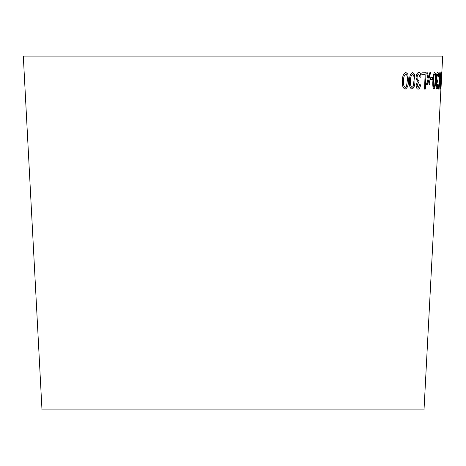 <?xml version="1.0" encoding="UTF-8"?>
<svg xmlns="http://www.w3.org/2000/svg" width="466" height="466" viewBox="0 0 466 466"><rect width="100%" height="100%" fill="white"/><g stroke="black" fill="none" stroke-linecap="round" stroke-linejoin="round"><path stroke-width="0.7" d="M441.78 72.638L424.008 409.911L41.992 409.911L23.3 56.089L442.7 56.089L441.82 72.696M408.432 80.752L407.837 74.111L405.845 72.428C403.504 73.418 402.368 76.203 402.438 80.775C401.977 85.354 402.88 88.132 405.135 89.123C407.418 88.144 408.513 85.354 408.432 80.752L407.837 74.111M414.967 80.752L414.455 74.117L412.655 72.446C410.523 73.447 409.474 76.238 409.521 80.81C409.084 85.389 409.894 88.161 411.944 89.134C414.012 88.144 415.02 85.348 414.967 80.752L414.455 74.117M418.171 89.152C419.406 88.994 420.198 87.567 420.548 84.87L419.68 84.532L418.218 87.503L417.093 84.969L418.893 82.232L419.068 80.467L418.416 80.705C417.507 80.583 417.058 79.529 417.064 77.548C417.239 75.463 417.81 74.315 418.777 74.106L420.082 77.292L420.973 77.001C420.897 74.082 420.186 72.562 418.852 72.446C417.315 72.649 416.383 74.374 416.051 77.606L417.326 81.614L416.121 84.94C416.196 87.666 416.878 89.064 418.171 89.152M425.336 89.041L426.052 72.696L421.911 72.818L421.823 74.746L425.126 74.653L424.497 89.07L425.336 89.041L426.011 72.696M426.74 72.836L428.068 79.039L426.332 84.678L427.211 84.643L428.423 80.496L429.145 84.556L429.978 84.521L428.889 78.894L430.613 72.673L429.809 72.713L428.534 77.432L427.648 72.801L426.74 72.836M430.671 77.694L430.584 79.709L432.471 79.604L432.565 77.583L430.671 77.694M435.646 80.717L435.605 74.077L434.761 72.381C433.636 73.337 433.013 76.109 432.891 80.705C432.541 85.278 432.879 88.062 433.904 89.064C434.964 88.097 435.541 85.319 435.646 80.717L435.605 74.077M436.852 89.076C437.382 88.942 437.76 87.526 437.988 84.829L437.644 84.48L436.927 87.427L436.508 84.882L437.522 80.402L437.23 80.63L436.729 77.455L437.603 74.042L438.052 77.239L438.424 76.972C438.5 74.047 438.256 72.515 437.69 72.376C437.003 72.562 436.526 74.269 436.263 77.502L436.718 81.527L436.065 84.835C436.019 87.561 436.281 88.977 436.852 89.076M439.269 72.719L438.832 72.731L439.345 81.34L438.063 89.07L438.442 89.058L439.426 82.837L439.91 88.994L439.677 81.206L440.83 72.644L439.613 79.616L439.269 72.719M440.521 89.105L441.389 72.405L440.685 77.572L440.521 89.105M440.958 89.029L441.547 77.787M441.622 74.7L441.704 74.106M441.488 79.039L441.459 78.731M441.483 79.092L441.04 87.457M440.958 88.301L441.151 84.666M441.11 84.661L441.337 80.933M440.481 89.099L441.005 84.824M440.964 84.818L440.888 84.486M440.545 84.929L440.603 87.457M440.504 84.923L440.923 82.167M440.9 82.185L441.005 80.42M440.871 77.507L440.947 80.659M440.83 77.507L441.302 74.065M441.384 76.96L441.343 72.405M439.613 79.616L439.222 72.713M438.023 89.064L438.442 89.058M438.401 89.058L439.426 82.837M439.595 89.006L439.91 88.994M439.869 88.989L439.677 81.206M439.636 81.201L440.789 72.644M436.805 89.076C437.341 88.936 437.72 87.526 437.941 84.829L437.988 84.829M437.941 84.829L437.597 84.48M436.508 84.882L436.927 87.427M436.467 84.882L437.324 82.144M437.347 82.162L437.481 80.402M436.729 77.455L437.23 80.63M436.689 77.455L437.603 74.042M438.011 77.239L438.424 76.972M438.384 76.966C438.459 74.047 438.215 72.515 437.65 72.376M433.863 89.064C434.924 88.097 435.5 85.313 435.605 80.717M435.564 74.077L434.72 72.376M433.997 87.404L433.957 87.404C433.293 86.292 433.118 84.055 433.427 80.705C433.462 77.373 433.869 75.148 434.638 74.024L434.679 74.03C435.302 75.154 435.46 77.379 435.157 80.717L434.615 86.239L433.997 87.404C433.333 86.292 433.159 84.061 433.467 80.711C433.502 77.379 433.91 75.148 434.679 74.03M430.543 79.709L432.471 79.604M432.431 79.599L432.524 77.583M426.291 84.672L427.211 84.643M427.176 84.637L428.423 80.496M429.104 84.556L429.978 84.521M429.937 84.515L428.889 78.894M428.854 78.894L430.572 72.673M427.607 72.801L428.534 77.432M424.456 89.07L425.295 89.041M421.788 74.746L425.126 74.653M418.136 89.146C419.365 88.994 420.157 87.567 420.507 84.864L420.548 84.87M420.507 84.864L419.639 84.527M417.093 84.969L418.218 87.503M417.053 84.969L418.748 82.208M418.852 82.226L419.033 80.461M417.064 77.548L417.029 77.548C417.018 79.529 417.472 80.577 418.375 80.7L418.416 80.705M417.029 77.548C417.198 75.463 417.769 74.315 418.736 74.106L418.777 74.106M420.041 77.286L420.973 77.001M420.938 77.001C420.856 74.082 420.151 72.562 418.817 72.446M411.909 89.134C413.977 88.144 414.985 85.348 414.926 80.746M414.42 74.111L412.62 72.44M412.026 87.474L411.991 87.474C410.633 86.379 410.162 84.154 410.575 80.799C410.453 77.467 411.111 75.23 412.55 74.088L412.585 74.094C413.907 75.201 414.361 77.426 413.948 80.764L413.196 86.292L412.026 87.474C410.674 86.379 410.202 84.154 410.61 80.799C410.488 77.467 411.146 75.23 412.585 74.094M405.1 89.117C407.377 88.138 408.478 85.348 408.397 80.746M407.802 74.111L405.81 72.428M405.222 87.457L405.187 87.457C403.69 86.356 403.16 84.125 403.597 80.769C403.445 77.438 404.162 75.207 405.74 74.077L405.775 74.077C407.232 75.189 407.744 77.42 407.307 80.758L406.503 86.286L405.222 87.457C403.725 86.356 403.195 84.125 403.632 80.775C403.48 77.438 404.197 75.207 405.775 74.077M441.681 74.624L441.78 72.748"/></g></svg>
